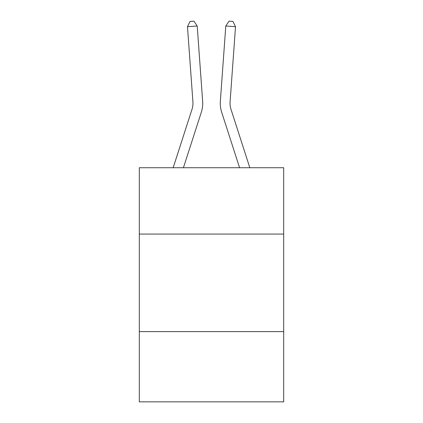 <?xml version="1.0" encoding="UTF-8"?>
<svg xmlns="http://www.w3.org/2000/svg" width="423" height="423" viewBox="0 0 423 423"><rect width="100%" height="100%" fill="white"/><g stroke="black" fill="none" stroke-linecap="round" stroke-linejoin="round"><path stroke-width="0.63" d="M283.685 234.067L283.685 167.73L139.315 167.73L139.315 234.067L283.685 234.067L283.685 401.85L139.315 401.85L139.315 234.067M283.685 331.616L139.315 331.616M173.176 167.73L192.026 109.256A19.511 19.511 0 0 0 192.914 101.864L187.479 26.702L197.208 25.999L202.643 101.16A29.266 29.266 0 0 1 201.311 112.248L183.423 167.73M249.824 167.73L230.974 109.256A19.511 19.511 0 0 1 230.086 101.864L235.521 26.702L225.792 25.999L220.357 101.16A29.266 29.266 0 0 0 221.689 112.248L239.577 167.73M230.974 109.256A19.511 19.511 0 0 1 230.086 101.864A19.511 19.511 0 0 0 230.974 109.256A19.511 19.511 0 0 1 230.086 101.864A19.511 19.511 0 0 0 230.974 109.256A19.511 19.511 0 0 1 230.086 101.864A19.511 19.511 0 0 0 230.974 109.256A19.511 19.511 0 0 1 230.086 101.864A19.511 19.511 0 0 0 230.974 109.256A19.511 19.511 0 0 1 230.086 101.864A19.511 19.511 0 0 0 230.974 109.256A19.511 19.511 0 0 1 230.086 101.864A19.511 19.511 0 0 0 230.974 109.256A19.511 19.511 0 0 1 230.086 101.864A19.511 19.511 0 0 0 230.974 109.256A19.511 19.511 0 0 1 230.086 101.864A19.511 19.511 0 0 0 230.974 109.256A19.511 19.511 0 0 1 230.086 101.864A19.511 19.511 0 0 0 230.974 109.256M225.792 25.999L220.357 101.16L225.792 25.999L220.357 101.16L225.792 25.999L220.357 101.16L225.792 25.999L220.357 101.16L225.792 25.999L220.357 101.16L225.792 25.999L220.357 101.16L225.792 25.999L220.357 101.16L225.792 25.999L220.357 101.16L225.792 25.999L220.357 101.16L225.792 25.999L229.076 21.15L232.967 21.43L235.521 26.702M192.026 109.256A19.511 19.511 0 0 0 192.914 101.864A19.511 19.511 0 0 1 192.026 109.256A19.511 19.511 0 0 0 192.914 101.864M187.479 26.702L190.033 21.43L193.924 21.15L197.208 25.999"/></g></svg>
